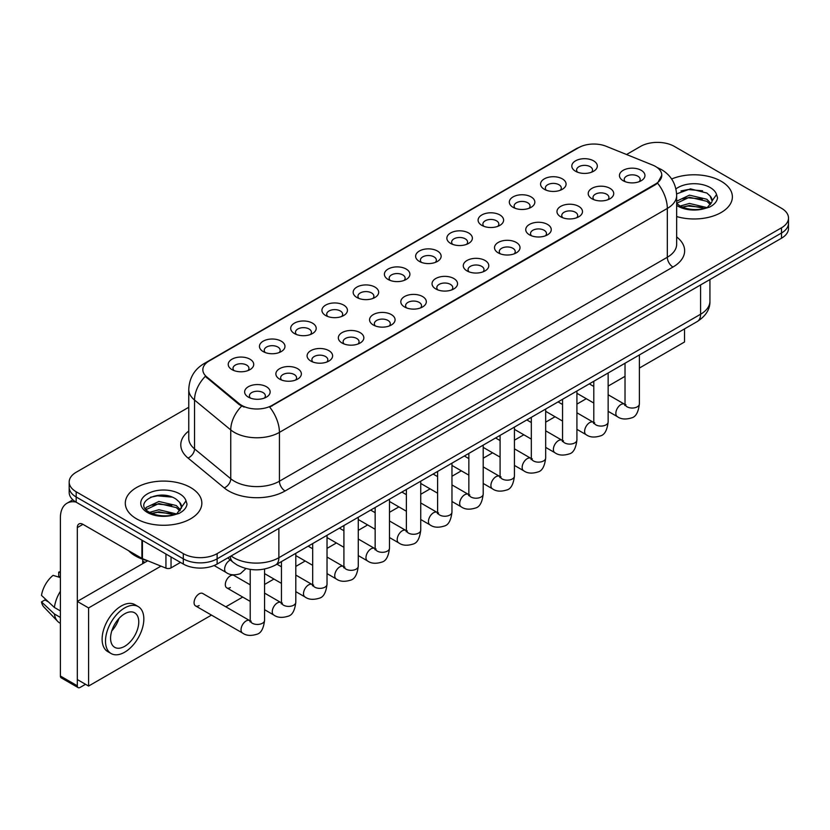 <?xml version="1.0" encoding="UTF-8"?>
<svg xmlns="http://www.w3.org/2000/svg" width="830" height="830" viewBox="0 0 830 830"><rect width="100%" height="100%" fill="white"/><g stroke="black" fill="none" stroke-linecap="round" stroke-linejoin="round"><path stroke-width="1.25" d="M544.304 189.292L544.304 189.292A12.761 7.366 180 0 1 544.304 178.875A12.761 7.366 180 0 1 562.346 178.875A12.761 7.366 180 0 1 562.346 189.292A12.761 7.366 180 0 1 544.304 189.292M560.25 190.267A7.978 4.607 0 0 0 561.298 187.995A7.978 4.607 0 0 0 558.964 184.737A7.978 4.607 0 0 0 550.269 183.741A7.978 4.607 0 0 0 545.351 187.995A7.978 4.607 0 0 0 546.399 190.267M513.065 207.324L513.065 207.324A12.761 7.366 180 0 1 513.065 196.907A12.761 7.366 180 0 1 531.107 196.907A12.761 7.366 180 0 1 531.107 207.324A12.761 7.366 180 0 1 513.065 207.324M529.021 208.309A7.978 4.607 0 0 0 530.059 206.027A7.978 4.607 0 0 0 527.724 202.769A7.978 4.607 0 0 0 519.041 201.773A7.978 4.607 0 0 0 514.112 206.027A7.978 4.607 0 0 0 515.16 208.309M481.836 225.366L481.836 225.366A12.761 7.366 180 0 1 481.836 214.949A12.761 7.366 180 0 1 499.878 214.949A12.761 7.366 180 0 1 499.878 225.366A12.761 7.366 180 0 1 481.836 225.366M497.782 226.341A7.978 4.607 0 0 0 498.83 224.059A7.978 4.607 0 0 0 496.496 220.801A7.978 4.607 0 0 0 487.801 219.805A7.978 4.607 0 0 0 482.884 224.059A7.978 4.607 0 0 0 483.932 226.341M450.597 243.398L450.597 243.398A12.761 7.366 180 0 1 450.597 232.981A12.761 7.366 180 0 1 468.639 232.981A12.761 7.366 180 0 1 468.639 243.398A12.761 7.366 180 0 1 450.597 243.398M466.553 244.373A7.978 4.607 0 0 0 467.591 242.09A7.978 4.607 0 0 0 465.257 238.833A7.978 4.607 0 0 0 456.573 237.837A7.978 4.607 0 0 0 451.645 242.09A7.978 4.607 0 0 0 452.692 244.373M419.368 261.429L419.368 261.429A12.761 7.366 180 0 1 419.368 251.013A12.761 7.366 180 0 1 437.41 251.013A12.761 7.366 180 0 1 437.41 261.429A12.761 7.366 180 0 1 419.368 261.429M435.314 262.404A7.978 4.607 0 0 0 436.362 260.122A7.978 4.607 0 0 0 434.028 256.875A7.978 4.607 0 0 0 425.334 255.868A7.978 4.607 0 0 0 420.416 260.122A7.978 4.607 0 0 0 421.464 262.404M388.129 279.461L388.129 279.461A12.761 7.366 180 0 1 388.129 269.045A12.761 7.366 180 0 1 406.171 269.045A12.761 7.366 180 0 1 406.171 279.461A12.761 7.366 180 0 1 388.129 279.461M404.086 280.436A7.978 4.607 0 0 0 405.123 278.154A7.978 4.607 0 0 0 402.789 274.906A7.978 4.607 0 0 0 394.105 273.9A7.978 4.607 0 0 0 389.177 278.154A7.978 4.607 0 0 0 390.225 280.436M356.9 297.493L356.9 297.493A12.761 7.366 180 0 1 356.9 287.076A12.761 7.366 180 0 1 374.942 287.076A12.761 7.366 180 0 1 374.942 297.493A12.761 7.366 180 0 1 356.9 297.493M372.846 298.468A7.978 4.607 0 0 0 373.894 296.196A7.978 4.607 0 0 0 371.56 292.938A7.978 4.607 0 0 0 362.866 291.942A7.978 4.607 0 0 0 357.948 296.196A7.978 4.607 0 0 0 358.985 298.468M325.661 315.525L325.661 315.525A12.761 7.366 180 0 1 325.661 305.108A12.761 7.366 180 0 1 343.703 305.108A12.761 7.366 180 0 1 343.703 315.525A12.761 7.366 180 0 1 325.661 315.525M341.607 316.5A7.978 4.607 0 0 0 342.655 314.228A7.978 4.607 0 0 0 340.321 310.97A7.978 4.607 0 0 0 331.637 309.974A7.978 4.607 0 0 0 326.709 314.228A7.978 4.607 0 0 0 327.757 316.5M294.432 333.556L294.432 333.556A12.761 7.366 180 0 1 294.432 323.14A12.761 7.366 180 0 1 312.474 323.14A12.761 7.366 180 0 1 312.474 333.556A12.761 7.366 180 0 1 294.432 333.556M310.379 334.532A7.978 4.607 0 0 0 311.426 332.259A7.978 4.607 0 0 0 309.092 329.002A7.978 4.607 0 0 0 300.398 328.006A7.978 4.607 0 0 0 295.48 332.259A7.978 4.607 0 0 0 296.518 334.532M263.193 351.588L263.193 351.588A12.761 7.366 180 0 1 263.193 341.171A12.761 7.366 180 0 1 281.235 341.171A12.761 7.366 180 0 1 281.235 351.588A12.761 7.366 180 0 1 263.193 351.588M279.139 352.574A7.978 4.607 0 0 0 280.187 350.291A7.978 4.607 0 0 0 277.853 347.033A7.978 4.607 0 0 0 269.159 346.037A7.978 4.607 0 0 0 264.241 350.291A7.978 4.607 0 0 0 265.289 352.574M231.964 369.63L231.964 369.63A12.761 7.366 180 0 1 231.964 359.214A12.761 7.366 180 0 1 249.996 359.214A12.761 7.366 180 0 1 249.996 369.63A12.761 7.366 180 0 1 231.964 369.63M247.911 370.605A7.978 4.607 0 0 0 248.959 368.323A7.978 4.607 0 0 0 246.614 365.065A7.978 4.607 0 0 0 237.93 364.069A7.978 4.607 0 0 0 233.002 368.323A7.978 4.607 0 0 0 234.05 370.605M575.543 171.26L575.543 171.26A12.761 7.366 180 0 1 575.543 160.844A12.761 7.366 180 0 1 593.585 160.844A12.761 7.366 180 0 1 593.585 171.26A12.761 7.366 180 0 1 575.543 171.26M591.489 172.235A7.978 4.607 0 0 0 592.537 169.963A7.978 4.607 0 0 0 590.192 166.706A7.978 4.607 0 0 0 581.508 165.71A7.978 4.607 0 0 0 576.591 169.963A7.978 4.607 0 0 0 577.628 172.235M591.946 198.764L591.946 198.764A12.761 7.366 180 0 1 591.946 188.348A12.761 7.366 180 0 1 609.988 188.348A12.761 7.366 180 0 1 609.988 198.764A12.761 7.366 180 0 1 591.946 198.764M607.892 199.74A7.978 4.607 0 0 0 608.94 197.467A7.978 4.607 0 0 0 606.606 194.21A7.978 4.607 0 0 0 597.911 193.214A7.978 4.607 0 0 0 592.994 197.467A7.978 4.607 0 0 0 594.041 199.74M560.707 216.796L560.707 216.796A12.761 7.366 180 0 1 560.707 206.38A12.761 7.366 180 0 1 578.749 206.38A12.761 7.366 180 0 1 578.749 216.796A12.761 7.366 180 0 1 560.707 216.796M576.663 217.782A7.978 4.607 0 0 0 577.701 215.499A7.978 4.607 0 0 0 575.366 212.241A7.978 4.607 0 0 0 566.683 211.245A7.978 4.607 0 0 0 561.754 215.499A7.978 4.607 0 0 0 562.802 217.782M529.478 234.838L529.478 234.838A12.761 7.366 180 0 1 529.478 224.422A12.761 7.366 180 0 1 547.52 224.422A12.761 7.366 180 0 1 547.52 234.838A12.761 7.366 180 0 1 529.478 234.838M545.424 235.813A7.978 4.607 0 0 0 546.472 233.531A7.978 4.607 0 0 0 544.138 230.273A7.978 4.607 0 0 0 535.443 229.277A7.978 4.607 0 0 0 530.526 233.531A7.978 4.607 0 0 0 531.574 235.813M498.239 252.87L498.239 252.87A12.761 7.366 180 0 1 498.239 242.453A12.761 7.366 180 0 1 516.281 242.453A12.761 7.366 180 0 1 516.281 252.87A12.761 7.366 180 0 1 498.239 252.87M514.195 253.845A7.978 4.607 0 0 0 515.233 251.563A7.978 4.607 0 0 0 512.899 248.305A7.978 4.607 0 0 0 504.215 247.309A7.978 4.607 0 0 0 499.287 251.563A7.978 4.607 0 0 0 500.334 253.845M467.01 270.902L467.01 270.902A12.761 7.366 180 0 1 467.01 260.485A12.761 7.366 180 0 1 485.052 260.485A12.761 7.366 180 0 1 485.052 270.902A12.761 7.366 180 0 1 467.01 270.902M482.956 271.877A7.978 4.607 0 0 0 484.004 269.594A7.978 4.607 0 0 0 481.67 266.347A7.978 4.607 0 0 0 472.976 265.341A7.978 4.607 0 0 0 468.058 269.594A7.978 4.607 0 0 0 469.095 271.877M435.771 288.933L435.771 288.933A12.761 7.366 180 0 1 435.771 278.517A12.761 7.366 180 0 1 453.813 278.517A12.761 7.366 180 0 1 453.813 288.933A12.761 7.366 180 0 1 435.771 288.933M451.717 289.909A7.978 4.607 0 0 0 452.765 287.626A7.978 4.607 0 0 0 450.431 284.379A7.978 4.607 0 0 0 441.747 283.372A7.978 4.607 0 0 0 436.819 287.626A7.978 4.607 0 0 0 437.867 289.909M404.542 306.965L404.542 306.965A12.761 7.366 180 0 1 404.542 296.549A12.761 7.366 180 0 1 422.584 296.549A12.761 7.366 180 0 1 422.584 306.965A12.761 7.366 180 0 1 404.542 306.965M420.488 307.94A7.978 4.607 0 0 0 421.536 305.668A7.978 4.607 0 0 0 419.202 302.411A7.978 4.607 0 0 0 410.508 301.415A7.978 4.607 0 0 0 405.59 305.668A7.978 4.607 0 0 0 406.627 307.94M373.303 324.997L373.303 324.997A12.761 7.366 180 0 1 373.303 314.58A12.761 7.366 180 0 1 391.345 314.58A12.761 7.366 180 0 1 391.345 324.997A12.761 7.366 180 0 1 373.303 324.997M389.249 325.972A7.978 4.607 0 0 0 390.297 323.7A7.978 4.607 0 0 0 387.963 320.442A7.978 4.607 0 0 0 379.269 319.446A7.978 4.607 0 0 0 374.351 323.7A7.978 4.607 0 0 0 375.399 325.972M342.074 343.029L342.074 343.029A12.761 7.366 180 0 1 342.074 332.612A12.761 7.366 180 0 1 360.106 332.612A12.761 7.366 180 0 1 360.106 343.029A12.761 7.366 180 0 1 342.074 343.029M358.021 344.004A7.978 4.607 0 0 0 359.068 341.732A7.978 4.607 0 0 0 356.724 338.474A7.978 4.607 0 0 0 348.04 337.478A7.978 4.607 0 0 0 343.112 341.732A7.978 4.607 0 0 0 344.16 344.004M310.835 361.06L310.835 361.06A12.761 7.366 180 0 1 310.835 350.644A12.761 7.366 180 0 1 328.877 350.644A12.761 7.366 180 0 1 328.877 361.06A12.761 7.366 180 0 1 310.835 361.06M326.781 362.046A7.978 4.607 0 0 0 327.829 359.764A7.978 4.607 0 0 0 325.495 356.506A7.978 4.607 0 0 0 316.801 355.51A7.978 4.607 0 0 0 311.883 359.764A7.978 4.607 0 0 0 312.931 362.046M279.596 379.103A12.761 7.366 180 0 1 279.596 379.092A12.761 7.366 180 0 1 279.596 368.686A12.761 7.366 180 0 1 297.638 368.686A12.761 7.366 180 0 1 297.638 379.092A12.761 7.366 180 0 1 279.596 379.103M295.553 380.078A7.978 4.607 0 0 0 296.59 377.795A7.978 4.607 0 0 0 294.256 374.538A7.978 4.607 0 0 0 285.572 373.542A7.978 4.607 0 0 0 280.644 377.795A7.978 4.607 0 0 0 281.692 380.078M248.367 397.134L248.367 397.134A12.761 7.366 180 0 1 248.367 386.718A12.761 7.366 180 0 1 266.409 386.718A12.761 7.366 180 0 1 266.409 397.134A12.761 7.366 180 0 1 248.367 397.134M264.314 398.11A7.978 4.607 0 0 0 265.361 395.827A7.978 4.607 0 0 0 263.027 392.569A7.978 4.607 0 0 0 254.333 391.573A7.978 4.607 0 0 0 249.415 395.827A7.978 4.607 0 0 0 250.463 398.11M623.174 180.733L623.174 180.733A12.761 7.366 180 0 1 623.174 170.316A12.761 7.366 180 0 1 641.216 170.316A12.761 7.366 180 0 1 641.216 180.733A12.761 7.366 180 0 1 623.174 180.733M639.131 181.708A7.978 4.607 0 0 0 640.169 179.436A7.978 4.607 0 0 0 637.834 176.178A7.978 4.607 0 0 0 629.15 175.182A7.978 4.607 0 0 0 624.222 179.436A7.978 4.607 0 0 0 625.27 181.708M652.608 165.056A21.528 12.429 180 0 1 655.482 166.446A21.528 12.429 180 0 1 661.79 175.234A21.528 12.429 180 0 1 655.482 184.021L272.105 405.362A21.528 12.429 180 0 1 239.248 403.702L206.743 376.903A21.528 12.429 180 0 1 202.842 369.775A21.528 12.429 180 0 1 209.15 360.988L578.614 147.678A21.528 12.429 180 0 1 606.191 146.288L652.608 165.056M721.166 181.251A38.273 22.099 0 0 0 671.636 178.99A38.273 22.099 0 0 1 721.166 181.251A38.273 22.099 0 0 1 732.382 196.876A38.273 22.099 0 0 0 721.166 181.251M190.63 487.552A38.273 22.099 0 0 0 148.923 482.77A38.273 22.099 0 0 0 125.299 503.177A38.273 22.099 0 0 0 136.504 518.802A38.273 22.099 0 0 0 178.222 523.595A38.273 22.099 0 0 0 201.846 503.177A38.273 22.099 0 0 0 190.63 487.552A38.273 22.099 0 0 0 148.923 482.77A38.273 22.099 0 0 0 125.299 503.177A38.273 22.099 0 0 0 136.504 518.802A38.273 22.099 0 0 0 178.222 523.595A38.273 22.099 0 0 0 201.846 503.177A38.273 22.099 0 0 0 190.63 487.552M661.79 175.234L657.567 183.15L655.482 184.665L269.677 407.094A27.909 16.112 60 0 1 279.43 432.378A31.893 18.416 180 0 1 234.33 432.378A31.893 18.416 180 0 1 230.75 429.919L194.531 400.06A31.893 18.416 180 0 1 188.763 389.498L188.763 438.323A31.893 18.416 0 0 0 194.531 448.885L230.75 478.754A31.893 18.416 0 0 0 234.33 481.213A31.893 18.416 0 0 0 279.43 481.213L667.32 257.259A31.893 18.416 0 0 0 676.668 244.238L676.668 195.413A31.893 18.416 180 0 1 667.32 208.434A27.909 16.112 -120 0 0 657.567 183.15M188.763 407.26L76.184 472.26A23.925 13.809 0 0 0 69.181 482.023L69.181 492.439A23.925 13.809 0 0 0 76.184 502.202L183.306 564.047L183.306 558.839A23.925 13.809 0 0 0 217.128 558.839L781.497 233.012A23.925 13.809 0 0 0 788.5 223.249A23.925 13.809 0 0 1 781.497 233.012L217.128 558.839A23.925 13.809 0 0 1 183.306 558.839L76.184 496.994L183.306 558.839L183.306 553.631A23.925 13.809 0 0 0 217.128 553.631L781.497 227.804A23.925 13.809 0 0 0 788.5 218.041A23.925 13.809 0 0 0 781.497 208.268L674.375 146.422A23.925 13.809 0 0 0 640.542 146.422L626.536 154.515M69.181 487.231A23.925 13.809 0 0 0 76.184 496.994A23.925 13.809 0 0 1 69.181 487.231M244.082 407.094L239.248 404.646L205.29 376.374A27.909 18.665 129.5 0 0 194.531 400.06L194.531 448.885A7.978 5.333 -50.5 0 1 188.005 458.036A39.871 23.012 180 0 1 188.763 431.019M676.668 216.547A38.273 22.099 0 0 0 732.382 196.876A38.273 22.099 0 0 1 676.668 216.547M69.181 482.023A23.925 13.809 0 0 0 76.184 491.785L183.306 553.631M183.306 564.047A23.925 13.809 0 0 0 217.128 564.047L781.497 238.22A23.925 13.809 0 0 0 788.5 228.458L788.5 218.041M676.668 203.319L679.656 205.736C686.638 209.523 694.876 210.488 704.39 208.631L709.453 207.158C714.319 204.657 717.027 201.545 717.556 197.799L716.56 194.573L712.13 200.787A18.021 10.406 0 0 0 710.096 195.984L706.87 193.037L690.456 188.856L676.626 193.898M711.86 202.022L707.461 207.334M680.195 206.048L689.44 203.433L707.036 207.635M702.388 207.293L688.018 206.058L682.312 207.095L689.44 205.498L705.033 208.496M676.668 201.202L689.44 195.164L706.849 199.242L711.04 203.599M676.668 203.267L689.44 197.229L706.849 201.306L710.345 204.585M710.096 195.984L712.119 201.036M680.963 190.962L688.018 189.531L702.564 190.807M682.291 198.837L688.018 197.799L702.388 199.024M128.619 550.705A39.871 23.012 0 0 0 135.383 555.913A39.871 23.012 0 0 0 147.636 560.738M181.334 508.323L181.594 507.089A18.021 10.406 0 0 0 179.56 502.285L176.334 499.338C159.713 487.584 132.032 502.928 149.12 512.037C156.102 515.824 164.35 516.789 173.854 514.932L178.917 513.459C183.783 510.958 186.491 507.846 187.02 504.101L186.024 500.874L176.925 513.635M149.659 512.349L158.904 509.734L176.51 513.936M171.851 513.594L157.482 512.359L151.776 513.397L158.904 511.799L174.507 514.797M145.613 509.008L146.163 507.452L158.904 501.465L176.313 505.543L180.504 509.9M146.111 509.599L158.904 503.54L176.313 507.607L179.809 510.886M179.56 502.285L181.583 507.338M150.427 497.263L157.482 495.832L172.028 497.108M151.755 505.138L157.482 504.101L171.851 505.325M171.042 556.972L171.042 567.876L180.484 562.429M75.914 502.046A31.893 18.416 -120 0 0 67.002 503.229A31.893 18.416 -120 0 0 60.393 517.827L60.393 676.025L77.315 685.798L77.315 527.6A7.978 4.607 60 0 1 78.964 523.948A7.978 4.607 60 0 1 82.948 524.342L141.899 558.372L141.899 540.143M77.315 685.798A3.984 2.303 120 0 0 78.134 687.614L61.223 677.851A3.984 2.303 -60 0 1 60.393 676.025M78.134 687.614A3.984 2.303 120 0 0 80.126 687.416L85.542 684.293M142.708 563.663L142.708 559.254M171.042 567.876A3.984 2.303 180 0 1 165.938 568.135L142.428 558.632A3.984 2.303 180 0 1 141.899 558.372M264.562 569.038L264.562 620.301C263.577 628.632 260.994 633.29 256.823 634.265C250.899 636.102 246.126 635.687 242.526 633.031A7.18 4.14 -60 0 1 241.426 627.273A7.18 4.14 -60 0 1 246.116 620.954A7.18 4.14 -60 0 1 246.427 620.778A7.18 4.14 -60 0 1 249.695 620.601L202.738 593.481A7.18 4.14 120 0 0 199.148 593.834A7.18 4.14 120 0 0 194.459 600.163A7.18 4.14 120 0 0 195.558 605.91A7.18 4.14 120 0 0 199.148 605.558M250.214 584.828L233.967 575.449A7.18 4.14 120 0 0 230.377 575.802A7.18 4.14 120 0 0 225.698 582.131A7.18 4.14 120 0 0 226.798 587.879A7.18 4.14 120 0 0 230.377 587.526M639.38 368.053L684.522 341.991L684.522 328.898M160.978 566.133L88.582 607.934L88.582 686.057L211.474 615.103M225.833 606.813L242.713 597.071M264.562 584.455L273.952 579.039M295.802 566.423L305.181 561.007M327.03 548.391L336.42 542.965M358.27 530.36L367.649 524.933M389.498 512.318L398.888 506.902M420.737 494.286L430.116 488.87M451.966 476.254L461.356 470.838M483.205 458.222L492.584 452.807M514.434 440.19L523.823 434.775M545.673 422.159L555.052 416.743M576.912 404.127L586.291 398.701M608.141 386.095L625.021 376.343M147.719 560.769L77.315 601.418L77.315 679.542L88.582 686.057M88.582 607.934L77.315 601.418M653.604 346.743A27.11 15.656 120 0 0 655.202 345.903A27.11 15.656 120 0 0 656.8 344.896M124.666 646.342A19.93 11.506 120 0 0 137.687 628.777A19.93 11.506 120 0 0 134.636 612.799A19.93 11.506 120 0 0 124.666 613.795A19.93 11.506 120 0 0 111.645 631.36A19.93 11.506 120 0 0 114.706 647.327A19.93 11.506 120 0 0 124.666 646.342M111.791 630.893A19.93 11.506 120 0 0 118.939 618.495M60.393 572.627L58.702 572.119L58.702 576.124L60.393 577.099M138.226 606.585L134.844 604.634A27.11 15.656 120 0 0 121.284 605.983A27.11 15.656 120 0 0 103.574 629.866A27.11 15.656 120 0 0 107.734 651.591L111.116 653.542A27.11 15.656 120 0 0 124.666 652.204A27.11 15.656 120 0 0 142.376 628.31A27.11 15.656 120 0 0 138.226 606.585A27.11 15.656 120 0 0 124.666 607.934A27.11 15.656 120 0 0 106.956 631.817A27.11 15.656 120 0 0 111.116 653.542M60.393 591.271A26.311 15.189 120 0 0 54.407 607.477L41.5 595.401A20.729 11.973 120 0 1 53.068 575.366L60.393 577.597M60.393 610.942L54.407 607.477M48.482 601.937L44.965 599.914L41.5 601.916L54.407 613.992L60.393 617.447M54.407 613.992A26.311 15.189 120 0 0 57.654 621.338A26.311 15.189 120 0 0 59.646 622.905L60.393 623.34M60.393 571.642A20.729 11.973 120 0 0 58.702 572.119M41.5 601.916A20.729 11.973 120 0 0 43.949 607.072L57.654 621.338M272.105 405.362L272.105 406.005M239.248 403.702L239.248 404.646M206.743 376.903L206.743 377.847M655.482 184.021L655.482 184.665M285.074 490.976A7.978 4.607 60 0 1 279.43 481.213L279.43 432.378L667.32 208.434L667.32 257.259A7.978 4.607 60 0 0 672.964 267.032L285.074 490.976A39.871 23.012 180 0 1 228.686 490.976A39.871 23.012 180 0 1 224.225 487.905L188.005 458.036M676.668 195.413C676.128 183.949 671.086 175.348 661.541 169.621L657.516 167.66A27.909 13.073 112 0 0 657.142 167.515M206.774 362.617A27.909 16.112 -120 0 0 203.89 363.706C194.345 369.433 189.302 378.024 188.763 389.498M203.89 363.706L576.269 148.705A27.909 16.112 60 0 1 578.386 147.813M241.623 406.129A27.909 18.665 129.5 0 0 230.75 429.919L230.75 478.754A7.978 5.333 -50.5 0 1 224.225 487.905M676.668 236.944A39.871 23.012 180 0 1 672.964 267.032M217.128 553.631L217.128 564.047M781.497 227.804L781.497 238.22M76.184 491.785L76.184 502.202M231.124 555.976A31.893 18.416 0 0 0 233.759 557.708A31.893 18.416 0 0 0 278.87 557.708L700.593 314.228A31.893 18.416 0 0 0 709.93 301.207C710.158 309.123 705.946 315.898 697.283 321.521L275.56 565.002A15.946 9.203 60 0 0 278.87 557.708L278.87 528.409M700.593 284.929L700.593 314.228A15.946 9.203 60 0 1 697.283 321.521M230.252 556.474A15.946 10.665 129.5 0 0 233.106 562.273L227.804 557.895M639.38 354.96L639.38 403.909A7.18 4.14 180 0 1 636.942 407.011A7.18 4.14 180 0 1 627.127 406.835A7.18 4.14 180 0 1 625.021 403.909L624.793 405.455L625.436 404.926M639.38 403.909C638.395 412.24 635.811 416.888 631.63 417.864C625.706 419.7 620.944 419.285 617.333 416.629A7.18 4.14 -60 0 1 616.234 410.881A7.18 4.14 -60 0 1 620.923 404.552A7.18 4.14 -60 0 1 621.245 404.386A7.18 4.14 -60 0 1 624.513 404.2L625.965 404.77M608.141 372.992L608.141 421.941A7.18 4.14 180 0 1 605.713 425.043A7.18 4.14 180 0 1 595.888 424.867A7.18 4.14 180 0 1 593.792 421.941L593.564 423.487L594.197 422.958M608.141 421.941C607.155 430.272 604.582 434.92 600.401 435.906C594.477 437.732 589.705 437.327 586.105 434.661A7.18 4.14 -60 0 1 585.005 428.913A7.18 4.14 -60 0 1 589.694 422.584A7.18 4.14 -60 0 1 590.005 422.418A7.18 4.14 -60 0 1 593.274 422.231L594.737 422.812M576.912 391.023L576.912 439.973A7.18 4.14 180 0 1 574.474 443.075A7.18 4.14 180 0 1 564.659 442.898A7.18 4.14 180 0 1 562.553 439.973L562.325 441.519L562.968 440.989M576.912 439.973C575.927 448.304 573.343 452.962 569.162 453.937C563.238 455.763 558.476 455.359 554.865 452.692A7.18 4.14 -60 0 1 553.766 446.945A7.18 4.14 -60 0 1 558.455 440.626A7.18 4.14 -60 0 1 558.777 440.45A7.18 4.14 -60 0 1 562.045 440.263L563.497 440.844M545.673 409.055L545.673 458.004A7.18 4.14 180 0 1 543.245 461.107A7.18 4.14 180 0 1 533.42 460.93A7.18 4.14 180 0 1 531.325 458.004L531.086 459.55L531.729 459.021M545.673 458.004C544.688 466.336 542.104 470.994 537.933 471.969C531.999 473.806 527.237 473.391 523.637 470.724A7.18 4.14 -60 0 1 522.537 464.976A7.18 4.14 -60 0 1 527.216 458.658A7.18 4.14 -60 0 1 527.538 458.482A7.18 4.14 -60 0 1 530.806 458.295L532.269 458.876M514.434 427.097L514.434 476.036A7.18 4.14 180 0 1 512.006 479.149A7.18 4.14 180 0 1 502.192 478.962A7.18 4.14 180 0 1 500.085 476.036L499.857 477.582L500.5 477.053M514.434 476.036C513.459 484.367 510.875 489.026 506.694 490.001C500.77 491.837 496.008 491.422 492.398 488.766A7.18 4.14 -60 0 1 491.298 483.008A7.18 4.14 -60 0 1 495.987 476.69A7.18 4.14 -60 0 1 496.309 476.513A7.18 4.14 -60 0 1 499.577 476.337L501.03 476.908M716.56 194.573A22.804 13.166 0 0 0 710.231 187.57A22.804 13.166 0 0 0 675.931 188.918M676.668 205.363A22.804 13.166 0 0 0 677.975 206.193A22.804 13.166 0 0 0 704.39 208.631M186.024 500.874A22.804 13.166 0 0 0 179.695 493.871A22.804 13.166 0 0 0 147.439 493.871A22.804 13.166 0 0 0 147.439 512.494A22.804 13.166 0 0 0 173.854 514.932M77.315 527.6L82.948 524.342M142.428 540.455L142.428 558.632M165.938 568.135L165.938 554.025M483.205 445.129L483.205 494.068A7.18 4.14 180 0 1 480.778 497.18A7.18 4.14 180 0 1 470.952 497.004A7.18 4.14 180 0 1 468.857 494.068L468.618 495.624L469.261 495.085M483.205 494.068C482.22 502.399 479.636 507.057 475.466 508.033C469.531 509.869 464.769 509.454 461.169 506.798A7.18 4.14 -60 0 1 460.069 501.04A7.18 4.14 -60 0 1 464.748 494.721A7.18 4.14 -60 0 1 465.07 494.545A7.18 4.14 -60 0 1 468.338 494.369L469.801 494.939M451.966 463.161L451.966 512.1A7.18 4.14 180 0 1 449.538 515.212A7.18 4.14 180 0 1 439.724 515.036A7.18 4.14 180 0 1 437.618 512.1L437.389 513.656L438.033 513.127M451.966 512.1C450.991 520.431 448.408 525.089 444.226 526.064C438.302 527.901 433.53 527.486 429.93 524.83A7.18 4.14 -60 0 1 428.83 519.082A7.18 4.14 -60 0 1 433.519 512.753A7.18 4.14 -60 0 1 433.841 512.577A7.18 4.14 -60 0 1 437.109 512.401L438.562 512.971M420.737 481.193L420.737 530.131A7.18 4.14 180 0 1 418.31 533.244A7.18 4.14 180 0 1 408.485 533.067A7.18 4.14 180 0 1 406.378 530.131L406.15 531.688L406.793 531.159M420.737 530.131C419.752 538.473 417.168 543.121 412.998 544.096C407.063 545.933 402.301 545.518 398.69 542.862A7.18 4.14 -60 0 1 397.591 537.114A7.18 4.14 -60 0 1 402.28 530.785A7.18 4.14 -60 0 1 402.602 530.619A7.18 4.14 -60 0 1 405.87 530.432L407.333 531.003M389.498 499.224L389.498 548.174A7.18 4.14 180 0 1 387.071 551.276A7.18 4.14 180 0 1 377.245 551.099A7.18 4.14 180 0 1 375.15 548.174L374.921 549.719L375.565 549.19M389.498 548.174C388.513 556.505 385.94 561.153 381.759 562.128C375.834 563.964 371.062 563.549 367.462 560.893A7.18 4.14 -60 0 1 366.362 555.146A7.18 4.14 -60 0 1 371.052 548.817A7.18 4.14 -60 0 1 371.363 548.651A7.18 4.14 -60 0 1 374.641 548.464L376.094 549.035M358.27 517.256L358.27 566.205A7.18 4.14 180 0 1 355.831 569.307A7.18 4.14 180 0 1 346.017 569.131A7.18 4.14 180 0 1 343.911 566.205L343.682 567.751L344.326 567.222M358.27 566.205C357.284 574.536 354.701 579.184 350.519 580.17C344.595 581.996 339.833 581.591 336.223 578.925A7.18 4.14 -60 0 1 335.123 573.177A7.18 4.14 -60 0 1 339.812 566.849A7.18 4.14 -60 0 1 340.134 566.683A7.18 4.14 -60 0 1 343.402 566.496L344.855 567.077M327.03 535.288L327.03 584.237A7.18 4.14 180 0 1 324.603 587.339A7.18 4.14 180 0 1 314.777 587.163A7.18 4.14 180 0 1 312.682 584.237L312.454 585.783L313.086 585.254M327.03 584.237C326.045 592.568 323.472 597.226 319.291 598.202C313.367 600.028 308.594 599.623 304.994 596.957A7.18 4.14 -60 0 1 303.894 591.209A7.18 4.14 -60 0 1 308.584 584.891A7.18 4.14 -60 0 1 308.895 584.714A7.18 4.14 -60 0 1 312.163 584.528L313.626 585.109M295.802 553.32L295.802 602.269A7.18 4.14 180 0 1 293.363 605.371A7.18 4.14 180 0 1 283.549 605.195A7.18 4.14 180 0 1 281.443 602.269L281.214 603.815L281.858 603.286M295.802 602.269C294.816 610.6 292.233 615.258 288.052 616.234C282.127 618.07 277.365 617.655 273.755 614.989A7.18 4.14 -60 0 1 272.655 609.241A7.18 4.14 -60 0 1 277.345 602.922A7.18 4.14 -60 0 1 277.666 602.746A7.18 4.14 -60 0 1 280.934 602.559L282.387 603.14M264.562 620.301A7.18 4.14 180 0 1 262.135 623.413A7.18 4.14 180 0 1 252.31 623.226A7.18 4.14 180 0 1 250.214 620.301L249.986 621.846L250.619 621.317M214.119 565.521L226.113 572.451A7.18 4.14 -60 0 1 225.013 566.703A7.18 4.14 -60 0 1 229.703 560.375A7.18 4.14 -60 0 1 230.024 560.198A7.18 4.14 -60 0 1 230.398 560.032M576.269 148.705L581.384 146.329M275.56 565.002C262.737 571.455 249.903 571.455 237.069 565.002L233.106 562.273M709.93 301.207L709.93 279.534M617.333 416.629L608.141 411.317M593.792 403.038L576.912 393.285M625.021 363.25L625.021 403.909M624.513 404.2L608.141 394.748M593.792 386.458L589.3 383.875M586.105 434.661L576.912 429.349M562.553 421.069L545.673 411.317M593.792 381.281L593.792 421.941M593.274 422.231L576.912 412.78M562.553 404.501L558.071 401.907M554.865 452.692L545.673 447.391M531.325 439.101L514.434 429.349M562.553 399.313L562.553 439.973M562.045 440.263L545.673 430.812M531.325 422.532L526.832 419.939M523.637 470.724L514.434 465.423M500.085 457.133L483.205 447.391M531.325 417.345L531.325 458.004M530.806 458.295L514.434 448.843M500.085 440.564L495.593 437.97M492.398 488.766L483.205 483.454M468.857 475.165L451.966 465.423M500.085 435.377L500.085 476.036M499.577 476.337L483.205 466.885M468.857 458.596L464.364 456.002M67.002 503.229L72.884 499.826M461.169 506.798L451.966 501.486M437.618 493.196L420.737 483.454M468.857 453.408L468.857 494.068M468.338 494.369L451.966 484.917M437.618 476.627L433.125 474.034M429.93 524.83L420.737 519.518M406.378 511.228L389.498 501.486M437.618 471.44L437.618 512.1M437.109 512.401L420.737 502.949M406.378 494.659L401.896 492.065M398.69 542.862L389.498 537.55M375.15 529.27L358.27 519.518M406.378 489.482L406.378 530.131M405.87 530.432L389.498 520.981M375.15 512.691L370.657 510.097M367.462 560.893L358.27 555.581M343.911 547.302L327.03 537.55M375.15 507.514L375.15 548.174M374.641 548.464L358.27 539.012M343.911 530.723L339.429 528.139M336.223 578.925L327.03 573.613M312.682 565.334L295.802 555.581M343.911 525.546L343.911 566.205M343.402 566.496L327.03 557.044M312.682 548.765L308.189 546.171M304.994 596.957L295.802 591.655M281.443 583.365L264.562 573.613M312.682 543.577L312.682 584.237M312.163 584.528L295.802 575.076M281.443 566.797L276.961 564.203M273.755 614.989L264.562 609.687M250.214 601.397L226.798 587.879M281.443 561.609L281.443 602.269M280.934 602.559L264.562 593.108M242.526 633.031L195.558 605.91M250.214 569.401L250.214 620.301M249.695 620.601L251.158 621.172M142.708 561.132L144.908 562.398M226.113 572.451C229.651 575.097 234.413 575.512 240.41 573.686L245.939 568.56"/></g></svg>

